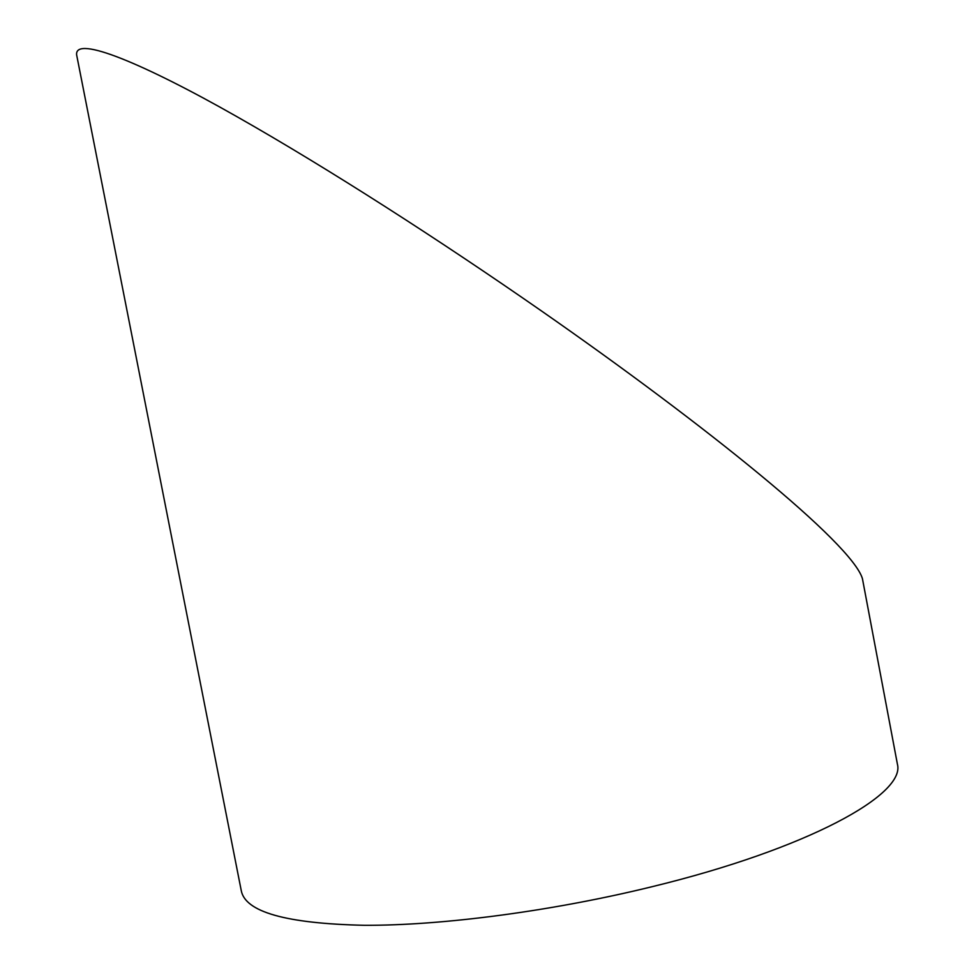 <?xml version="1.0" encoding="UTF-8"?>
<svg xmlns="http://www.w3.org/2000/svg" width="974" height="974" viewBox="0 0 974 974"><rect width="100%" height="100%" fill="white"/><g stroke="black" fill="none" stroke-linecap="round" stroke-linejoin="round"><path stroke-width="1.46" d="M862.428 578.653L897.395 764.091C906.003 794.37 808.079 848.829 651.898 886.742C552.319 911.177 441.977 925.653 364.288 925.3C286.027 923.571 245.01 911.956 241.223 890.443L76.605 54.739C74.852 34.93 144.688 64.223 236.536 116.442C329.054 168.977 440.005 240.359 541.398 310.901C705.736 425.285 851.982 543.285 862.428 578.653L862.623 579.688M897.395 764.091L897.164 762.873"/></g></svg>
